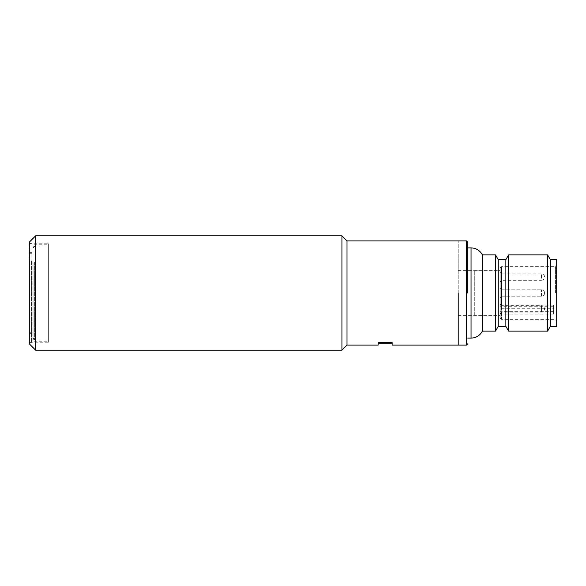 <?xml version="1.0" encoding="UTF-8"?>
<svg xmlns="http://www.w3.org/2000/svg" width="586" height="586" viewBox="0 0 586 586"><rect width="100%" height="100%" fill="white"/><g stroke="black" fill="none" stroke-linecap="round" stroke-linejoin="round"><path stroke-width="0.44" stroke-dasharray="2.93 2.2" d="M544.628 293A3.179 3.179 0 0 1 541.449 296.179L541.449 289.821L541.449 296.179A3.179 3.179 0 0 0 544.628 293A3.179 3.179 0 0 0 541.449 289.821A3.179 3.179 0 0 1 544.628 293M500.151 272.351L501.733 273.94L501.733 280.291L501.733 273.94L541.449 273.94A3.179 3.179 0 0 1 544.628 277.112A3.179 3.179 0 0 1 541.449 280.291L541.449 273.94L541.449 280.291L501.733 280.291L500.151 281.881L500.151 272.351L500.151 281.881M474.733 315.239L474.733 270.761L474.733 315.239L500.151 315.239L500.151 270.761L500.151 315.239M474.733 270.761L500.151 270.761M501.733 293L501.733 289.821L500.151 288.231L500.151 297.769L500.151 288.231L500.151 297.769L500.151 288.231L501.733 289.821L501.733 296.179L500.151 297.769L501.733 296.179L501.733 293M500.151 313.649L501.733 312.06L541.449 312.06C542.995 312.235 544.05 311.173 544.628 308.888L541.449 308.888L541.449 305.709C542.995 305.54 544.05 306.595 544.628 308.888L541.449 308.888L541.449 305.709L501.733 305.709L501.733 312.06L501.733 305.709L500.151 304.119L500.151 313.649L500.151 304.119M556.7 259.642L556.7 326.358M482.395 331.127L482.395 254.873M467.738 293L467.738 242.165L467.738 293M508.619 331.127L508.619 254.873M547.595 254.873L547.595 331.127M505.865 326.358L505.865 259.642M550.349 259.642L550.349 326.358M498.239 326.358L498.239 259.642M495.492 331.127L495.492 254.873M553.521 314.147L501.418 314.147L501.418 319.37L501.418 266.63L501.418 308.756L500.151 307.848L500.151 306.258L553.521 306.258L553.521 305.138L553.521 314.147L553.521 306.258M553.521 311.649L500.151 311.649L500.151 318.103L500.151 267.897L500.151 307.848M500.151 311.649L500.151 306.258M458.208 293L458.208 240.897L458.208 293M556.7 293L556.7 320.637L556.7 293M501.418 308.756L553.521 308.756M500.151 313.239L501.418 314.147M500.151 305.936L500.151 293L500.151 305.936M33.109 266.315L33.109 324.109L33.109 266.315M35.021 262.382L35.021 340.019L35.021 262.382M48.36 262.382L48.36 340.019L48.36 262.382M33.109 263.627L33.109 338.115L33.109 263.627M29.3 267.143L29.3 332.716L29.3 267.143M33.109 263.209L33.109 327.721L33.109 263.209M32.157 261.246L32.157 341.77L32.157 261.246M48.36 324.754L48.36 244.23L48.36 324.754M31.527 260.829L31.527 342.407L31.527 260.829M29.937 260.829L29.937 342.407L29.937 260.829M29.3 261.246L29.3 341.77L29.3 261.246M31.842 266.725L31.842 333.346L31.842 266.725M29.3 319.275L29.3 252.654L29.3 319.275M33.109 265.898L33.109 334.621L33.109 265.898M341.931 235.814L341.931 350.186M347.007 240.897L347.007 345.103M29.3 243.117L29.937 243.754L48.36 243.754L48.36 342.246L29.937 342.246L29.937 243.754L29.937 342.246L29.3 342.883L29.3 243.117L29.3 342.883M392.129 343.836L392.129 342.546L392.129 343.836L392.129 342.546L378.146 342.546L378.146 343.836M35.651 350.186L35.651 235.814M29.3 343.836L29.3 242.165M48.36 342.246L48.36 243.754M541.449 312.06L541.449 308.888L541.449 312.06M555.433 293L555.433 266.63L555.433 293M471.049 338.115L471.049 247.885M466.471 345.103L466.471 240.897M31.842 318.857L31.842 253.284L31.842 318.857M34.384 262.382L34.384 340.019L34.384 262.382M501.733 296.179L541.449 296.179L501.733 296.179M501.733 289.821L541.449 289.821L501.733 289.821M500.151 267.897L501.418 266.63L555.433 266.63L556.7 265.363M553.521 305.138L500.151 305.138M458.208 270.6L500.151 270.6M500.151 318.103L501.418 319.37L555.433 319.37L556.7 320.637M458.208 315.4L500.151 315.4M29.3 253.284L31.842 253.284L33.109 252.017M33.109 247.885L35.021 245.981L48.36 245.981L34.384 245.981L33.109 247.248M33.109 338.115L35.021 340.019L48.36 340.019L34.384 340.019L33.109 338.752M29.3 332.716L31.842 332.716L33.109 333.983M29.3 244.23L29.937 243.593L31.527 243.593L32.157 244.23L48.36 244.23M29.3 333.346L31.842 333.346L33.109 334.621M29.3 341.77L29.937 342.407L31.527 342.407L32.157 341.77L48.36 341.77M29.3 252.654L31.842 252.654L33.109 251.379"/><path stroke-width="0.88" d="M467.738 247.885L471.049 247.885C476.14 248.083 479.927 250.412 482.395 254.873L482.395 331.127L495.492 331.127L495.492 254.873L498.239 259.642L498.239 326.358L505.865 326.358L508.619 331.127L547.595 331.127L547.595 254.873L508.619 254.873L508.619 331.127M467.738 293L467.738 242.165L467.738 293M498.239 259.642L505.865 259.642L505.865 326.358M547.595 331.127L550.349 326.358L550.349 259.642L547.595 254.873M550.349 326.358L556.7 326.358L556.7 259.642L550.349 259.642M458.208 293L458.208 345.103L458.208 293M35.651 235.814L35.651 350.186L341.931 350.186L341.931 235.814L35.651 235.814L29.3 242.165L29.3 343.836L35.651 350.186M378.146 345.103L378.146 342.546L392.129 342.546L392.129 345.103L392.129 343.836L378.146 343.836L378.146 345.103L347.007 345.103L347.007 240.897L466.471 240.897L466.471 345.103L467.738 343.836M392.129 345.103L466.471 345.103M471.049 247.885L471.049 338.115C476.14 337.917 479.927 335.588 482.395 331.127M466.471 240.897L467.738 242.165M498.239 326.358L495.492 331.127M467.738 338.115L471.049 338.115M505.865 259.642L508.619 254.873M482.395 254.873L495.492 254.873M347.007 345.103L341.931 350.186M347.007 240.897L341.931 235.814"/></g></svg>

